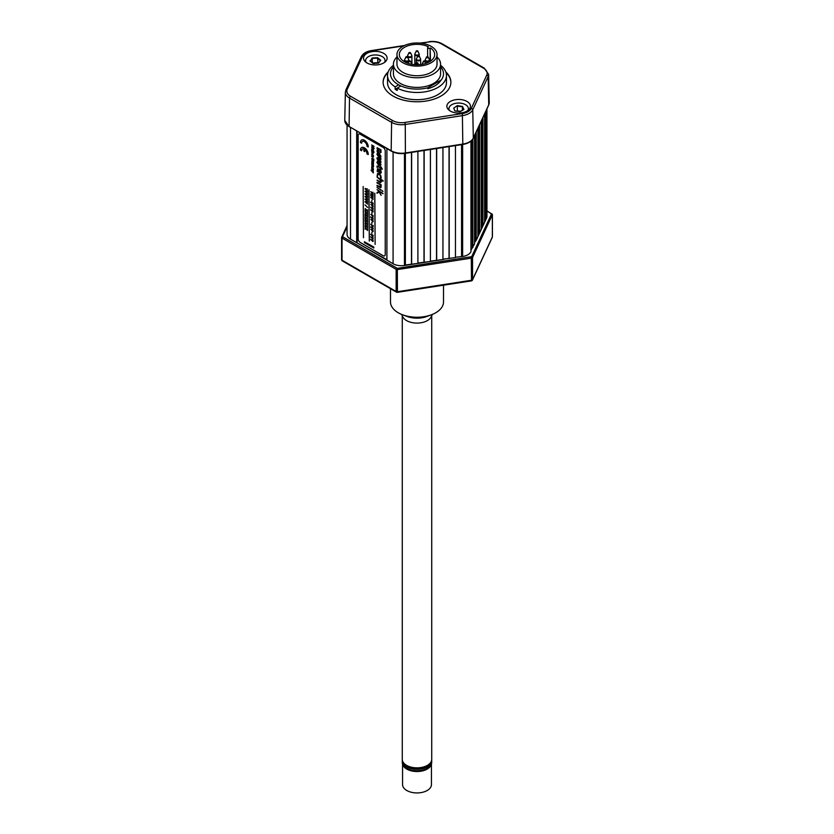<?xml version="1.0" encoding="UTF-8"?>
<svg xmlns="http://www.w3.org/2000/svg" width="834" height="834" viewBox="0 0 834 834"><rect width="100%" height="100%" fill="white"/><g stroke="black" fill="none" stroke-linecap="round" stroke-linejoin="round"><path stroke-width="1.25" d="M486.295 110.234L486.545 218.101A11.78 6.808 0 0 0 486.941 216.34L486.941 108.837M486.295 218.623L484.627 220.927M485.732 111.454L485.732 218.529M484.627 113.841L484.627 222.24L481.27 228.151M482.949 117.458L482.949 225.847M482.375 118.689L482.375 225.764M481.27 121.076L481.27 229.465L477.913 235.376M479.592 124.683L479.592 233.082M479.018 125.913L479.018 232.988M477.913 128.3L477.913 236.689L474.556 242.611M476.235 131.918L476.235 240.307A12.374 7.141 180 0 1 474.911 241.839M475.661 133.138L475.661 240.223M474.556 135.535L474.556 243.924L471.2 249.835M472.878 139.028L472.878 247.542M472.315 139.82L472.315 247.448M471.2 140.956L470.96 251.68A11.78 6.808 0 0 1 462.63 256.486L455.458 257.247M461.723 144.626L461.723 256.632M461.567 144.647L461.567 256.299M455.458 145.596L455.458 257.591L442.937 259.176M449.192 146.565L449.192 258.561M449.046 146.586L449.046 258.238M442.937 147.535L442.937 259.53L430.417 261.115M436.672 148.494L436.672 260.5M436.526 148.525L436.526 260.177M430.417 149.463L430.417 261.469L417.897 263.054M424.152 150.433L424.152 262.439M424.006 150.454L424.006 262.105M417.897 151.402L417.897 263.408L405.376 264.993M411.631 152.372L411.631 264.378M411.485 152.393L411.485 264.044M405.376 153.341L405.376 265.348L404.469 265.483A11.78 6.808 0 0 1 393.085 263.721L386.903 260.156L386.903 148.296M386.903 259.666L356.691 242.715L356.691 130.855M357.108 131.105L357.108 242.475M347.059 125.246L347.059 234.333A11.78 6.808 0 0 0 350.509 239.139L356.691 242.715M456.532 111.099L460.816 111.172M462.276 110.338L462.516 106.45L463.923 109.483L460.076 111.704L455.051 110.995M467.832 110.536A9.727 5.609 0 0 0 465.539 104.698A9.727 5.609 0 0 0 453.477 103.916A9.727 5.609 0 0 0 449.495 110.536M454.811 110.891L453.717 108.066M457.251 105.637L453.738 108.149L457.251 105.637L462.516 106.45M457.345 110.63L457.345 106.064L462.276 106.825L463.558 109.598M377.938 63.092L377.562 57.692L380.752 60.246L378.521 63.113L373.246 63.488M372.35 62.686L372.152 58.015L377.562 57.692M377.427 62.686L372.694 62.967M373.184 63.374L378.407 63.061L380.752 60.246M380.408 60.674L377.427 58.109L372.35 58.411L370.306 61.049M373.111 63.426L369.921 60.882L373.132 63.394M372.152 58.015L370.265 61.101M384.505 62.435A9.727 5.609 0 0 0 381.159 56.066A9.727 5.609 0 0 0 369.65 56.014A9.727 5.609 0 0 0 366.168 62.435M364.302 147.858A5.452 3.148 -120 0 0 361.57 147.587A5.452 3.148 -120 0 0 360.444 150.089L361.602 150.756A3.816 2.2 60 0 1 363.916 149.005L363.916 151.194L364.687 151.642L364.687 149.453A3.816 2.2 60 0 1 367.002 153.873L368.148 154.54A5.452 3.148 -120 0 0 364.302 147.858M368.148 154.54L368.253 154.478A5.452 3.148 -120 0 0 364.406 147.806A5.452 3.148 -120 0 0 361.675 147.535A5.452 3.148 -120 0 0 361.622 147.566M364.302 140.3A5.452 3.148 -120 0 0 361.57 140.029A5.452 3.148 -120 0 0 360.444 142.531L361.602 143.198A3.816 2.2 60 0 1 364.302 141.634A3.816 2.2 60 0 1 367.002 146.315L368.148 146.982A5.452 3.148 -120 0 0 364.302 140.3M368.148 146.982L368.253 146.92A5.452 3.148 -120 0 0 364.406 140.248A5.452 3.148 -120 0 0 361.675 139.976A5.452 3.148 -120 0 0 361.622 140.008M373.33 164.538L371.693 163.589L373.038 165.122L371.693 164.725L373.038 166.258L371.693 166.237L372.788 166.873L373.33 164.538M363.468 237.721L363.155 186.545M371.964 160.545L373.569 161.827L372.089 160.535L371.922 161.827L372.068 160.941L372.381 162.13L373.361 161.942M373.569 161.827L372.85 162.161M372.965 161.984L372.642 161.15L372.965 161.984M372.871 150.714L372.704 151.256L372.037 150.339L372.871 150.714M371.662 150.193L371.693 151.048L373.986 152.372L372.944 150.36L371.662 150.193M373.986 152.132L373.152 150.235L371.724 149.953M372.84 146.555L373.986 148.212M374.195 148.327L372.485 146.523L373.986 146.294L371.693 144.97L373.121 146.169L372.027 146.075L373.121 147.587L371.693 147.128L373.986 148.452M365.344 224.773L365.031 226.389L365.386 225.274L367.533 227.828L367.533 226.056L367.21 227.119L365.344 224.773M365.386 226.587L365.49 225.409M365.031 219.217L365.031 221.01L365.386 219.905L367.533 222.459L367.533 220.676L367.21 221.75L365.136 219.279M367.533 222.459L367.314 220.551M365.031 213.848L365.031 215.641L365.386 214.536L367.533 217.08L367.533 215.308L367.21 216.381L365.136 213.911M367.533 217.08L367.314 215.182M366.053 196.845L365.031 196.657L367.533 198.94L366.418 197.262L367.533 196.855L366.053 196.845M367.533 197.241L365.136 196.313M372.412 240.984L372.089 240.129L372.412 240.984M370.65 239.525L372.986 241.485L372.371 239.765L371.693 240.265L370.65 239.525M373.184 226.139L370.65 224.158L372.412 226.473L372.986 226.567L373.1 225.409L371.766 225.044M372.934 225.858L372.193 225.149M372.412 211.45L372.089 210.585L372.412 211.45M370.65 209.98L372.986 211.94L372.371 210.231L371.693 210.721L370.65 209.98M371.756 195.969L370.65 195.729L373.152 197.178L372.079 196.157L372.079 195.02L373.152 195.239L370.65 193.79L371.756 195.969M373.152 197.053L372.183 195.083M380.554 178.007L381.044 178.33L381.211 177.319L380.617 175.348L377.583 173.514L377.083 176.047L377.562 176.266L377.885 174.191L379.074 174.421L380.294 175.588L380.554 178.007M380.617 175.348L379.178 173.764L377.458 173.566M377.01 182.927L379.814 184.616L380.763 186.451L380.429 187.097L377.01 185.367L377.01 185.951L380.752 187.765L381.138 186.138L380.367 184.794L381.128 185.231L381.128 184.679L377.01 182.333L377.01 182.927M378.344 159.013L380.919 161.358L380.815 162.484M380.815 161.421L380.815 162.64L377.041 158.908L377.041 157.72L380.815 158.335L380.815 159.617L378.104 158.95L380.919 161.358M377.145 157.741L380.919 158.272L380.815 159.534M360.236 134.232A2.95 1.699 -120 0 0 358.151 135.431L358.151 238.868A2.95 1.699 -120 0 0 360.236 242.475L383.15 255.704A2.95 1.699 -120 0 0 385.235 254.506L385.235 151.069A2.95 1.699 -120 0 0 383.15 147.462L360.236 134.232L383.15 147.462M385.235 254.506L385.235 151.069M377.114 148.869L377.114 147.701L380.877 149.88L380.982 152.393L379.678 153.081L377.114 151.6L377.114 150.433L380.148 151.507L377.114 148.869M377.218 147.764L380.982 149.818L380.877 150.902M377.01 193.269L379.262 192.039L381.128 195.385L379.366 191.559L383.077 193.707L377.01 189.61L379.084 191.393L377.01 192.477L377.01 193.269M379.074 191.393L377.01 192.477M383.077 193.582L377.114 189.672M383.077 180.644L377.01 177.142L380.262 179.904L380.367 181.927L377.01 180.165L379.46 182.177L380.721 182.583L381.211 181.603L380.408 179.696L383.077 181.239L383.077 180.644M379.324 172.502L379.324 169.886L380.763 172.117L380.314 172.805L379.324 172.502M377.166 171.512L377.666 171.814L377.823 169.417L378.886 169.636L378.886 172.836L380.596 173.399L381.211 172.336L380.617 170.584L377.552 168.749L377.166 171.512M372.829 192.925L370.65 191.664L373.152 194.28L372.829 192.925M372.517 198.127L370.65 197.45L373.152 199.305L372.517 198.127M372.412 203.84L372.089 202.975L372.412 203.84M370.65 202.37L372.986 204.34L372.371 202.62L371.693 203.121L370.65 202.37M372.412 218.758L372.089 217.903L372.412 218.758M370.65 217.288L372.986 219.259L372.371 217.538L371.693 218.039L370.65 217.288M371.662 217.82L370.65 216.85M366.053 189.016L365.031 188.828L367.533 191.111L366.418 189.422L367.533 189.026L365.136 188.484M367.533 189.026L366.157 188.953M366.053 194.239L365.031 194.051L367.533 196.334L366.418 194.645L367.533 194.249L366.053 194.239M367.533 196.157L366.585 194.656M366.053 199.462L365.031 199.274L367.533 201.557L366.418 199.868L367.533 199.472L366.053 199.462M367.533 201.38L366.585 199.879M365.386 213.16L365.386 211.846L367.533 214.401L367.533 212.618L367.21 213.692L365.031 211.158L365.386 213.16L365.49 211.982M367.21 213.504L365.136 211.221M367.21 217.81L367.21 219.061L365.031 216.538L365.031 218.331L365.386 217.215L367.533 219.769L367.314 217.872M367.21 218.873L365.136 216.59M365.344 222.084L365.031 223.7L365.386 222.595L367.533 225.138L367.533 223.366L367.21 224.44L365.344 222.084M365.386 223.898L365.49 222.73M365.344 227.463L365.031 229.069L365.386 227.963L367.533 230.518L367.533 228.735L367.21 229.809L365.344 227.463M364.687 151.642L364.792 149.526M373.569 149.171L373.34 148.421L373.455 149.651L371.693 149.088L373.246 149.776M371.964 151.746L373.528 152.737L371.839 151.778L371.922 153.029L372.068 152.142L372.642 153.487L373.319 152.862M373.528 152.737L373.173 153.56M372.965 153.185L372.642 152.351L372.965 153.185M373.33 155.228L371.693 154.28L373.33 155.228M372.006 158.345L373.809 159.085L373.82 160.722L373.382 158.992L372.079 158.324L371.662 158.887L372.944 160.535L372.068 158.877L373.298 159.325L373.82 160.722M371.87 167.165L372.371 166.8L372.85 167.676L371.808 166.894L371.693 168.124L373.246 168.812L373.132 167.571L372.829 168.416L372.642 167.79M373.33 169.594L371.693 168.645L373.038 170.146L371.693 170.084L372.788 170.72L373.33 169.594M373.33 171.314L371.036 170.209L373.33 172.951L372.183 171.47L373.33 171.314M371.318 170.553L373.33 171.533M374.716 193.227L375.133 244.404L374.82 193.28M375.133 244.404L374.82 193.165M368.878 189.86L369.295 241.089L368.982 189.912M369.295 241.089L368.982 189.798M372.6 171.554L373.33 172.628M371.901 168.77L373.538 169.469L372.996 170.595M371.901 169.834L373.152 170.219M373.152 167.613L373.027 168.656M372.829 159.555L372.944 160.284M372.277 158.762L372.715 159.784M371.901 155.301L373.538 156L372.996 157.126M371.901 156.365L373.152 156.75M371.901 154.165L373.33 155.364M372.277 152.028L372.131 152.903L371.87 152.101M371.901 148.963L372.016 147.733L372.85 149.14L373.152 148.567M361.602 150.631L361.706 150.693A3.816 2.2 60 0 1 362.446 148.973M367.21 229.621L365.136 227.338M367.533 230.392L367.314 228.61M365.386 229.152L365.49 228.099M367.21 224.242L365.136 221.969M367.533 225.024L367.314 223.241M367.533 219.644L367.314 217.747M365.386 218.414L365.49 217.351M367.533 214.275L367.314 212.493M367.565 207.437L365.104 204.976M367.533 199.858L365.136 198.93M367.533 194.635L365.136 193.707M367.533 190.934L366.585 189.433M371.662 237.513L370.755 236.658M372.517 238.795L373.09 238.889L373.1 237.794L371.766 237.429M371.891 232.133L371.891 233.291L371.891 232.133M371.662 227.661L370.755 226.806M372.517 228.943L373.09 229.037L373.1 227.943L371.766 227.578M371.891 222.282L371.891 223.439L371.891 222.282M372.517 219.102L373.09 219.196L373.1 218.101L371.766 217.737M371.891 212.441L371.891 213.598L371.891 212.441M371.662 207.979L370.755 207.113M372.517 209.261L373.09 209.344L373.1 208.25L371.766 207.885M371.662 202.902L370.755 202.047M372.517 204.184L373.09 204.278L373.1 203.183L371.933 202.453M373.152 199.18L372.704 198.242M372.694 198.513L370.755 197.397M372.829 192.81L370.755 191.726M373.152 194.166L372.934 192.216M377.614 171.658L377.927 169.365M380.7 173.336L381.315 172.273L380.721 170.522L379.178 169.093L377.437 168.791M383.077 181.114L377.114 177.194M380.825 182.531L381.315 181.541L380.512 179.654M380.867 181.186L380.064 181.781L377.114 180.113M382.921 191.413L382.368 190.621M381.128 195.135L379.574 191.684M377.406 160.972L378.97 161.181L380.982 164.559L380.419 165.872M380.533 150.704L381.086 152.33L379.783 153.018M377.218 150.495L380.252 151.444M377.406 152.768L378.97 152.976L380.982 156.354L380.419 157.668M381.128 190.381L377.114 187.587M381.128 185.117L377.114 182.396M380.857 187.702L381.242 186.086L380.471 184.752M380.867 186.389L380.533 187.035L377.114 185.429M381.086 178.236L380.721 175.286M377.521 176.141L377.99 174.129M381.128 169.438L381.232 168.562M377.427 167.405L377.677 166.539M380.69 167.54L377.145 165.966M382.274 169.041L380.794 166.81M371.756 195.844L370.755 195.385M373.152 195.521L370.755 193.853M371.891 200.056L371.891 201.213L371.891 200.056M371.662 205.414L372.986 206.874L372.371 205.154L370.755 204.58M372.517 206.717L373.09 206.811L373.1 205.717L371.766 205.352M371.662 210.512L370.755 209.657M372.517 211.794L373.09 211.888L373.1 210.793L371.766 210.429M371.662 215.255L372.986 216.715L372.371 214.995L370.755 214.432M372.517 216.569L373.09 216.663L373.1 215.558L371.766 215.203M371.662 220.332L372.986 221.792L372.371 220.072L370.755 219.498M372.517 221.635L373.09 221.729L373.1 220.635L371.766 220.27M371.662 225.128L370.755 224.273M372.517 226.41L373.288 226.087M371.662 230.174L372.986 231.633L372.371 229.913L370.755 229.35M372.517 231.487L373.09 231.581L373.1 230.486L371.766 230.121M371.662 234.98L370.755 234.114M372.517 236.262L373.09 236.345L373.1 235.251L371.766 234.886M371.662 240.046L370.755 239.191M372.517 241.328L373.09 241.422L373.1 240.328L371.766 239.963M367.533 192.018L365.136 191.09M367.533 193.54L366.585 192.049M367.533 198.763L366.585 197.272M367.533 202.464L365.136 201.536M367.533 203.986L366.585 202.495M367.21 210.814L365.136 208.531M367.533 211.586L367.314 209.814M365.386 210.356L365.49 209.292M367.21 216.183L365.136 213.785M365.386 215.725L365.49 214.672M367.21 221.563L365.136 219.165M365.386 221.093L365.49 220.04M367.21 226.931L365.136 224.648M367.533 227.703L367.314 225.931M361.602 143.073L361.706 143.135A3.816 2.2 60 0 1 362.446 141.415M371.901 145.095L373.986 146.513M371.901 146.878L372.652 147.065M372.235 146.096L372.85 146.013M371.995 150.61L371.87 150.078M372.277 160.826L372.131 161.702L371.87 160.899M371.901 162.307L373.538 163.016L373.361 164.058M371.901 163.714L373.152 164.194M373.288 164.267L373.569 166.446L372.996 166.758M371.901 165.987L373.152 166.362M371.901 164.851L373.152 165.226M373.778 247.886L373.882 247.104L364.51 241.808M365.344 208.656L365.031 210.262L365.386 209.157L367.533 211.711L367.533 209.939L367.21 211.002L365.344 208.656M367.565 207.291L365 204.883L367.565 207.291M366.053 202.068L365.031 201.88L367.533 204.163L366.418 202.485L367.533 202.078L366.053 202.068M366.053 191.622L365.031 191.434L367.533 193.717L366.418 192.039L367.533 191.632L366.053 191.622M373.778 247.166L364.406 241.756L364.406 242.59L373.778 248.011L373.778 247.166M372.412 238.451L372.089 237.586L372.412 238.451M370.65 236.981L372.986 238.941L372.371 237.231L371.693 237.721L370.65 236.981M372.412 235.907L372.089 235.052L372.412 235.907M370.65 234.448L372.986 236.408L372.371 234.688L371.693 235.188L370.65 234.448M372.934 230.924L372.193 230.215M372.089 230.278L372.829 230.987L372.089 230.434M372.412 228.599L372.089 227.745L372.412 228.599M370.65 227.14L372.986 229.1L372.371 227.38L371.693 227.88L370.65 227.14M372.412 221.291L372.089 220.437L372.412 221.291M380.69 169.302L381.128 168.51L382.306 169.187L381.128 167.008L380.69 167.655L377.041 166.018L377.051 167.332L378.052 166.727L380.69 168.249L380.69 169.302M372.412 216.225L372.089 215.36L372.412 216.225M372.412 208.907L372.089 208.052L372.412 208.907M370.65 207.447L372.986 209.407L372.371 207.687L371.693 208.187L370.65 207.447M382.264 191.153L382.921 191.539L382.264 191.153M381.128 189.912L377.01 187.525L381.128 189.912M372.412 206.373L372.089 205.518L372.412 206.373M373.33 163.13L371.693 162.192L373.236 164.308L373.33 163.13M378.97 162.369L377.792 162.713L378.97 164.413L380.137 164.069M380.033 164.121L378.865 162.422L377.687 162.776L378.865 164.465L380.033 164.121M376.843 162.286L378.865 161.243L380.877 164.611L378.865 165.653L376.843 162.286M376.843 154.082L378.865 153.039L380.877 156.417L378.865 157.459L376.843 154.082M378.865 154.227L377.687 154.571L378.865 156.26L380.033 155.916L378.865 154.227M378.97 154.165L377.792 154.509L378.97 156.208L380.137 155.864M373.33 156.125L371.693 155.176L373.038 156.667L371.693 156.615L373.215 157.303L373.33 156.125M372.934 211.231L372.193 210.533M372.934 208.698L372.193 207.989M380.867 172.054L380.419 172.742L379.428 172.44L379.428 169.948M397.338 268.35L397.411 292.327A1.47 1.47 0 0 1 396.452 292.15A1.47 0.855 -60 0 1 396.15 291.473L396.15 269.34L342.023 238.097A1.47 0.855 180 0 1 341.596 237.492A1.47 0.855 180 0 1 341.648 237.273A0.886 0.698 24.9 0 1 342.503 236.679L397.338 268.35L471.69 256.674A0.886 0.698 24.9 0 1 472.544 257.518A1.47 0.855 180 0 1 472.159 257.904A1.47 0.855 180 0 1 471.502 258.123L397.568 269.559A1.47 0.855 180 0 1 396.15 269.34L396.776 268.256M342.649 237.012L342.023 238.097L342.023 260.229A1.47 0.855 180 0 1 341.596 259.624A1.47 1.47 0 0 0 342.336 260.896A1.47 0.855 -60 0 1 342.023 260.229L396.15 291.473A1.47 0.855 180 0 0 397.568 291.692L471.502 280.255L471.346 280.891L397.411 292.327M471.69 256.674L491.497 213.984A0.886 0.698 24.9 0 1 492.352 214.838L472.544 257.518L472.544 279.651A1.47 1.157 24.9 0 1 472.461 280.057A1.47 1.47 0 0 1 471.346 280.891M471.273 256.914L471.502 280.255A1.47 0.855 180 0 0 472.159 280.036A1.47 0.855 180 0 0 472.544 279.651L492.352 236.971A1.47 1.157 24.9 0 1 492.268 237.367L472.461 280.057M484.627 221.406L485.909 218.56L484.627 221.312M477.913 235.866L479.227 233.02M481.27 228.631L482.584 225.795M442.093 259.666L404.792 265.431A12.374 7.141 180 0 1 404.469 265.483L404.469 153.466M392.845 263.586L350.749 239.285M384.099 258.05A35.351 20.412 0 0 0 384.693 258.884M390.489 288.7L390.489 301.939A26.511 15.304 0 0 0 402.728 314.835A26.511 15.304 0 0 0 431.272 314.835A26.511 15.304 0 0 0 435.744 312.76A26.511 15.304 0 0 0 443.511 301.939L443.511 285.197M431.678 760.066A14.731 8.507 180 0 1 431.731 760.785A14.731 8.507 180 0 1 422.64 768.646A14.731 8.507 180 0 1 406.585 766.8A14.731 8.507 180 0 1 402.269 760.785A14.731 8.507 180 0 1 402.322 760.066M431.731 760.785L431.731 762.234A14.731 8.507 180 0 1 422.64 770.084A14.731 8.507 180 0 1 406.585 768.239A14.731 8.507 180 0 1 402.269 762.234L402.269 760.785M401.613 314.408L402.822 316.889A14.731 8.507 0 0 0 427.415 320.59A14.731 8.507 0 0 0 431.178 316.889L432.387 314.408M405.366 315.7A17.9 10.331 0 0 0 428.634 315.7M431.334 764.194A14.439 8.33 180 0 1 427.206 769.084A14.439 8.33 180 0 1 412.298 771.075A14.439 8.33 180 0 1 402.666 764.194M431.439 763.923L431.439 784.596A14.439 8.33 180 0 1 427.206 790.496A14.439 8.33 180 0 1 411.475 792.3A14.439 8.33 180 0 1 402.561 784.596L402.561 763.923M423.536 769.855A13.261 7.652 180 0 1 410.464 769.855M431.428 761.056A14.439 8.33 180 0 1 427.206 766.675A14.439 8.33 180 0 1 411.694 768.541A14.439 8.33 180 0 1 402.572 761.056M402.269 315.752L402.269 759.347A14.731 8.507 0 0 0 410.881 767.082A14.731 8.507 0 0 0 431.731 759.347L431.731 315.752M396.963 54.544L396.963 64.166A20.037 11.561 0 0 0 409.338 74.852A20.037 11.561 0 0 0 431.168 72.35A20.037 11.561 0 0 0 437.037 64.166L437.037 54.544A20.037 11.561 0 0 0 424.662 43.858A20.037 11.561 0 0 0 402.832 46.37A20.037 11.561 0 0 0 396.963 54.544A20.037 11.561 0 0 0 409.338 65.229A20.037 11.561 0 0 0 431.168 62.727A20.037 11.561 0 0 0 437.037 54.544M430.5 61.132L430.125 48.174A1.47 0.855 180 0 1 428.52 48.362A1.47 0.855 180 0 1 427.613 47.569A1.47 0.855 180 0 1 428.04 46.975L428.415 46.756A17.681 10.206 0 0 0 404.5 47.329A17.681 10.206 0 0 0 399.319 54.544A17.681 10.206 0 0 0 410.234 63.978A17.681 10.206 0 0 0 429.5 61.768A17.681 10.206 0 0 0 434.681 54.544A17.681 10.206 0 0 0 430.5 47.955M437.037 57.004A23.571 13.605 180 0 1 440.571 64.166L440.571 73.788A23.571 13.605 180 0 1 433.67 83.41A23.571 13.605 180 0 1 407.982 86.361A23.571 13.605 180 0 1 393.429 73.788L393.429 64.166A23.571 13.605 180 0 1 396.963 57.004M440.571 64.166A23.571 13.605 180 0 1 433.67 73.788A23.571 13.605 180 0 1 407.982 76.738A23.571 13.605 180 0 1 393.429 64.166M440.571 66.783A26.511 15.304 180 0 1 443.511 73.788A26.511 15.304 180 0 1 441.228 80.012L427.769 87.779A26.511 15.304 180 0 1 390.489 73.788A26.511 15.304 180 0 1 392.772 67.575L393.429 67.189M424.026 61.309L424.558 61.007L424.026 61.309M422.254 64.291A2.075 1.199 180 0 1 422.285 63.749L422.285 63.749A2.21 2.21 0 0 0 422.108 64.312M429.374 60.006A2.21 1.272 180 0 1 429.52 60.465A2.21 2.21 0 0 0 429.322 59.548L429.322 59.548A2.075 1.199 180 0 1 428.78 60.705A2.075 1.199 180 0 1 426.278 60.892A2.075 1.199 180 0 1 425.309 59.548L425.309 59.548A2.21 2.21 0 0 0 425.1 60.465A2.21 1.272 180 0 1 425.257 60.006M409.442 61.007L409.974 61.309L409.442 61.007M409.379 60.976A0.928 0.532 180 0 1 410.599 61.341L411.715 63.749A2.075 1.199 180 0 1 411.746 64.291M418.199 55.961L418.72 56.264L418.199 55.961M418.136 55.93A0.928 0.532 180 0 1 419.356 56.285L420.461 58.703A2.075 1.199 180 0 1 419.929 59.86A2.075 1.199 180 0 1 417.417 60.048A2.075 1.199 180 0 1 416.447 58.703L416.447 58.703A2.21 2.21 0 0 0 416.249 59.631A2.21 1.272 180 0 1 416.395 59.162M406.367 56.775A0.928 0.532 180 0 1 407.586 57.129L408.691 59.548A2.075 1.199 180 0 1 408.16 60.705A2.075 1.199 180 0 1 405.647 60.892A2.075 1.199 180 0 1 404.678 59.548L404.678 59.548A2.21 2.21 0 0 0 404.48 60.465A2.21 1.272 180 0 1 404.626 60.006M409.442 52.594L409.974 52.896L409.442 52.594M409.379 52.563A0.928 0.532 180 0 1 410.599 52.917L411.715 55.336A2.075 1.199 180 0 1 411.172 56.493A2.075 1.199 180 0 1 408.67 56.681A2.075 1.199 180 0 1 407.701 55.336L407.701 55.336A2.21 2.21 0 0 0 407.503 56.264A2.21 1.272 180 0 1 407.649 55.795M416.677 50.811A0.928 0.532 180 0 1 417.897 51.176L419.002 53.595A2.075 1.199 180 0 1 418.47 54.752A2.075 1.199 180 0 1 415.968 54.94A2.075 1.199 180 0 1 414.998 53.595L414.998 53.595A2.21 2.21 0 0 0 414.79 54.512A2.21 1.272 180 0 1 414.936 54.054M393.429 65.271A29.461 17.014 -0 0 0 387.539 75.477L387.539 82.691A29.461 17.014 -0 0 0 405.731 98.402A29.461 17.014 -0 0 0 437.829 94.722A29.461 17.014 -0 0 0 446.461 82.691L446.461 75.477A29.461 17.014 -0 0 0 440.571 65.271M387.539 75.477A29.461 17.014 -0 0 0 395.149 86.882L395.149 89.29L397.234 88.091A29.461 17.014 -0 0 0 437.829 87.497A29.461 17.014 -0 0 0 446.461 75.477M398.079 85.204L395.149 86.882M395.149 89.29A29.461 17.014 -0 0 0 397.234 90.489L397.234 88.091L400.153 86.402M427.769 88.717A25.333 14.626 -0 0 0 441.019 80.127M466.998 101.456A11.78 6.808 0 0 0 454.155 99.976A11.78 6.808 0 0 0 446.878 106.262A11.78 6.808 0 0 0 450.329 111.078A11.78 6.808 0 0 0 463.172 112.548A11.78 6.808 0 0 0 470.449 106.262A11.78 6.808 0 0 0 466.998 101.456M383.671 53.345A11.78 6.808 0 0 0 370.828 51.875A11.78 6.808 0 0 0 363.551 58.151A11.78 6.808 0 0 0 367.002 62.967A11.78 6.808 0 0 0 379.845 64.437A11.78 6.808 0 0 0 387.122 58.151A11.78 6.808 0 0 0 383.671 53.345M388.196 71.912A33.881 19.557 0 0 0 383.119 82.212A33.881 19.557 0 0 0 393.043 96.046A33.881 19.557 0 0 0 429.969 100.278A33.881 19.557 0 0 0 450.881 82.212A33.881 19.557 0 0 0 445.804 71.912M387.956 72.621A33.881 19.557 0 0 0 383.119 82.451M349.269 126.872L344.765 120.45A14.731 8.507 0 0 0 349.081 126.466L349.707 126.831A13.844 7.996 180 0 1 349.383 126.632M403.729 45.88L371.63 50.853A12.656 7.308 0 0 0 362.686 56.014L347.278 89.217A12.656 7.308 0 0 0 350.551 96.275L392.647 120.576A12.656 7.308 0 0 0 404.865 122.462L462.37 113.57A12.656 7.308 0 0 0 471.314 108.399L486.722 75.206A12.656 7.308 0 0 0 483.449 68.148A1.47 0.855 120 0 1 484.189 68.075L488.63 74.393A14.126 8.152 180 0 1 488.151 76.603L472.742 109.807A14.126 8.152 180 0 1 462.755 115.572L405.251 124.475L405.407 152.966A14.731 8.507 180 0 1 391.177 150.766A14.731 8.507 0 0 0 405.407 152.966L462.912 144.063A14.731 8.507 0 0 0 473.326 138.058L488.734 104.855A14.731 8.507 0 0 0 489.235 102.665A14.731 8.507 0 0 0 489.235 102.655M350.551 96.275A1.47 0.855 120 0 0 349.509 98.058L349.081 126.455L391.354 151.173C395.368 153.341 400.018 154.071 405.314 153.352L405.178 153.195M450.881 82.451A33.881 19.557 0 0 0 446.044 72.621M462.37 113.57L462.818 144.459L405.314 153.352L462.912 144.073A14.731 8.507 0 0 0 473.326 138.058L473.326 138.058A0.886 0.698 24.9 0 1 473.076 138.527M349.081 126.455A14.731 8.507 180 0 1 344.765 120.336L345.37 92.188A14.126 8.152 180 0 0 349.509 98.058L391.605 122.358L391.177 150.766L349.707 126.831M488.63 74.393L489.235 102.551A14.731 8.507 180 0 1 488.734 104.855L488.151 76.603A1.47 1.157 -155.1 0 0 486.722 75.206M486.545 109.702L486.545 218.101M470.96 141.165L470.96 251.68M462.63 144.48L462.63 256.486M393.085 152.028L393.085 263.721M350.509 127.289L350.509 239.139M381.784 256.716A37.436 21.611 0 0 0 382.295 257.498M383.817 258.373A36.394 21.017 180 0 1 383.202 257.539M347.059 225.482L341.596 237.492L341.596 259.624A1.47 0.855 180 0 1 341.648 259.405M397.192 292.077A1.47 0.855 -60 0 1 396.452 292.15L342.336 260.896M492.352 236.533A1.47 0.855 180 0 1 492.404 236.752A1.47 0.855 180 0 1 492.352 236.971L492.352 214.838A1.47 0.855 180 0 0 492.404 214.619A1.47 0.855 180 0 0 491.977 214.015L486.941 211.117M445.585 258.769A12.374 7.141 180 0 1 442.937 259.51M486.451 218.289L476.464 239.817M347.059 226.858L342.503 236.679M430.125 61.382L430.125 48.174M416.739 63.061L417.261 62.759L416.739 63.061M417.657 62.842A0.928 0.532 180 0 1 416.343 63.603A0.928 0.532 180 0 1 417.323 62.727M424.944 61.101A0.928 0.532 180 0 1 423.641 61.852A0.928 0.532 180 0 1 424.621 60.976M427.571 57.108L427.05 56.806L427.571 57.108M426.987 56.775A0.928 0.532 180 0 1 427.967 57.65A0.928 0.532 180 0 1 426.654 56.889M429.52 61.747L429.52 60.465A2.21 1.272 180 0 1 428.874 61.372A2.21 1.272 180 0 1 425.747 61.372A2.21 1.272 180 0 1 425.1 60.465L425.1 61.205M407.909 63.301L409.15 60.986L410.599 61.341A0.928 0.532 180 0 1 408.816 61.341A0.928 0.532 180 0 1 409.056 61.101M416.447 58.703L417.897 55.93L419.356 56.285A0.928 0.532 180 0 1 417.563 56.285A0.928 0.532 180 0 1 417.803 56.045M420.513 59.162A2.21 1.272 180 0 1 420.67 59.631A2.21 1.272 180 0 1 420.023 60.528A2.21 1.272 180 0 1 416.896 60.528A2.21 1.272 180 0 1 416.249 59.631L416.249 62.873M406.429 56.806L406.95 57.108L406.429 56.806M404.678 59.548L406.137 56.775L407.586 57.129A0.928 0.532 180 0 1 405.793 57.129A0.928 0.532 180 0 1 406.033 56.889M408.743 60.006A2.21 1.272 180 0 1 408.9 60.465A2.21 1.272 180 0 1 408.253 61.372A2.21 1.272 180 0 1 405.126 61.372A2.21 1.272 180 0 1 404.48 60.465L404.48 61.747M407.701 55.336L409.15 52.563L410.599 52.917A0.928 0.532 180 0 1 408.816 52.917A0.928 0.532 180 0 1 409.056 52.678M411.767 55.795A2.21 1.272 180 0 1 411.923 56.264A2.21 1.272 180 0 1 411.266 57.16A2.21 1.272 180 0 1 408.149 57.16A2.21 1.272 180 0 1 407.503 56.264L407.503 56.993M416.739 50.853L417.261 51.155L416.739 50.853M414.998 53.595L416.447 50.822L417.897 51.176A0.928 0.532 180 0 1 416.103 51.176A0.928 0.532 180 0 1 416.343 50.937M419.064 54.054A2.21 1.272 180 0 1 419.21 54.512A2.21 1.272 180 0 1 418.564 55.419A2.21 1.272 180 0 1 415.436 55.419A2.21 1.272 180 0 1 414.79 54.512L414.79 64.677M488.526 105.293A0.886 0.698 -155.1 0 0 488.682 105.105L473.274 138.298C471.585 141.499 468.093 143.552 462.818 144.459L462.682 144.303M483.449 68.148L441.353 43.848A12.656 7.308 0 0 0 429.135 41.95L420.993 43.212M392.647 120.576A1.47 0.855 120 0 0 391.605 122.358A14.126 8.152 180 0 0 405.251 124.475L404.865 122.462M347.278 89.217A1.47 1.157 -155.1 0 0 345.933 89.801L345.37 92.188M362.686 56.014A1.47 1.157 -155.1 0 0 361.341 56.597L345.933 89.801M371.63 50.853L371.401 50.593C366.387 51.427 363.04 53.428 361.341 56.597M429.135 41.95L419.856 43.097M484.189 68.075L442.093 43.775A1.47 0.855 120 0 0 441.353 43.848M489.235 102.665L488.682 105.105A0.886 0.698 -155.1 0 0 488.734 104.865L473.326 138.058L472.742 109.807A1.47 1.157 -155.1 0 0 471.314 108.399M463.694 109.515L460.014 111.641L454.957 110.859M373.205 63.363L370.181 60.955M486.941 210.814L492.404 214.619L492.404 236.752A1.47 1.47 0 0 1 492.268 237.367M405.376 265.233L411.589 264.263M417.897 263.294L424.11 262.335M430.417 261.355L436.63 260.396M442.937 259.395L444.856 258.884M475.244 241.12L475.828 240.244M477.913 235.772L479.196 233.02M481.27 228.547L482.542 225.785M426.633 316.555L431.272 314.835M407.367 316.555L402.728 314.835M427.613 56.67L427.613 47.569M418.647 64.708L417.553 62.727L416.103 63.082L415.353 64.708M426.091 63.301L424.85 60.986L423.401 61.341L422.285 63.749M429.322 59.548L428.207 57.129L426.758 56.775L425.309 59.548M411.892 64.312A2.21 2.21 0 0 0 411.715 63.749M420.67 64.531L420.67 59.631A2.21 2.21 0 0 0 420.461 58.703M408.9 61.205L408.9 60.465A2.21 2.21 0 0 0 408.691 59.548M411.923 64.322L411.923 56.264A2.21 2.21 0 0 0 411.715 55.336M419.21 56.086L419.21 54.512A2.21 2.21 0 0 0 419.002 53.595M404.605 45.463L371.401 50.593M442.093 43.775C438.277 41.71 433.878 41.022 428.905 41.7"/></g></svg>
